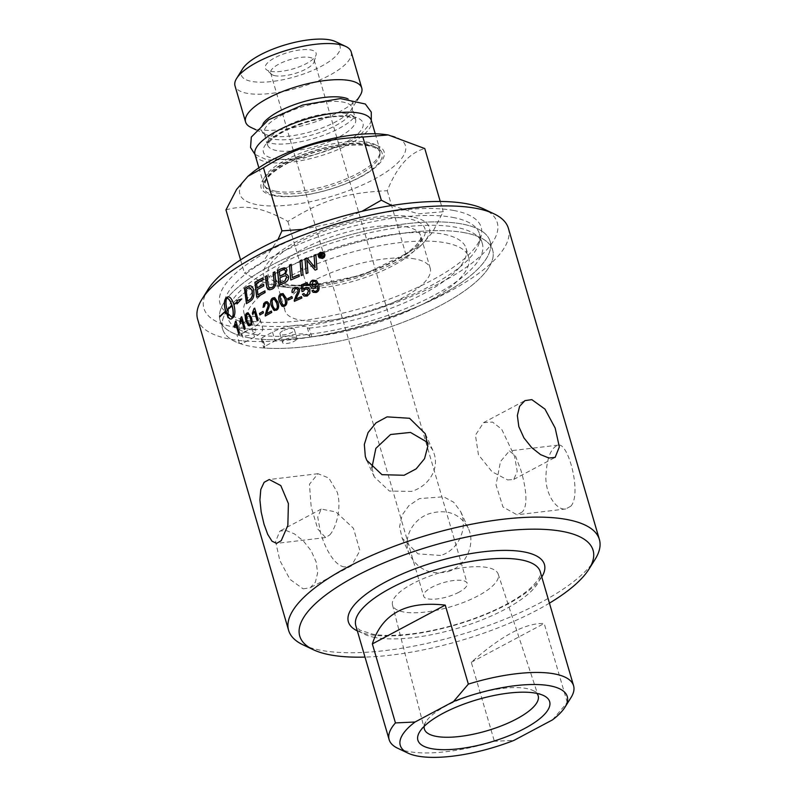 <?xml version="1.0" encoding="UTF-8"?>
<svg xmlns="http://www.w3.org/2000/svg" width="797" height="797" viewBox="0 0 797 797"><rect width="100%" height="100%" fill="white"/><g stroke="black" fill="none" stroke-linecap="round" stroke-linejoin="round"><path stroke-width="0.6" stroke-dasharray="3.98 2.99" d="M487.196 567.484A55.063 17.833 163.7 0 0 426.006 577.546A55.063 17.833 163.7 0 0 392.503 605.003A55.063 17.833 163.7 0 0 403.611 611.976A55.063 17.833 163.7 0 0 465.328 601.715A55.063 17.833 163.7 0 0 498.195 574.099A55.063 17.833 163.7 0 0 487.196 567.484M458.893 592.241A22.695 7.352 -16.3 0 1 428.178 598.906A22.695 7.352 -16.3 0 1 423.625 596.106A22.695 7.352 -16.3 0 1 443.341 582.677A22.695 7.352 -16.3 0 1 467.191 583.364A22.695 7.352 -16.3 0 1 458.893 592.241M254.432 334.381A132.581 42.948 163.7 0 0 265.58 335.836A132.581 42.948 163.7 0 0 410.076 306.755A132.581 42.948 163.7 0 0 482.324 243.593A132.581 42.948 163.7 0 0 343.019 239.578A132.581 42.948 163.7 0 0 227.822 318.023A132.581 42.948 163.7 0 0 245.018 332.01A132.581 42.948 163.7 0 0 254.432 334.381M452.826 217.412A132.581 42.948 -16.3 0 1 479.445 233.77A132.581 42.948 -16.3 0 1 479.316 242.657A132.581 42.948 -16.3 0 1 387.511 304.643A132.581 42.948 -16.3 0 1 251.563 324.558A132.581 42.948 -16.3 0 1 229.845 315.612A132.581 42.948 -16.3 0 1 224.943 308.19A132.581 42.948 -16.3 0 1 304.852 241.88A132.581 42.948 -16.3 0 1 452.826 217.412M507.709 479.953L513.756 479.415L517.233 471.435L514.553 456.292L501.682 429.224L492.576 422.101L483.54 422.659L475.44 435.192L478.429 454.718L492.048 471.764L507.709 479.953M329.779 534.897C335.955 528.252 342.013 507.659 337.211 492.157L328.852 478.031L317.993 473.707L309.445 484.267L311.179 506.902L317.794 529.059L325.594 537.567L329.779 534.897M522.264 511.983L516.974 514.782L502.977 507.012L496.033 484.895L500.496 461.523L509.363 450.923L515.44 455.824L520.909 470.28C525.542 485.811 528.72 505.308 522.264 511.983M570.811 506.205C581.999 494.27 568.371 441.907 558.099 445.125C550.597 447.844 546.513 458.853 545.845 478.14C546.124 495.744 557.003 510.459 565.701 508.974L570.811 506.205M371.87 467.929L374.311 476.955L389.404 491.052L411.461 491.41C428.019 486.608 439.227 469.792 434.285 454.2L432.841 450.355L427.68 442.494M440.582 555.469L417.957 553.845L402.126 538.144L399.576 526.717L402.057 515.171L408.941 505.567L419.461 498.593L443.64 496.79L453.652 502.21L460.656 511.535L462.071 515.33C466.992 530.862 457.179 550.757 440.582 555.469M447.924 571.618C466.086 566.657 475.978 543.733 468.218 528.182C460.248 514.005 447.794 509.014 430.848 513.228C412.707 518.239 401.748 538.822 409.698 554.792C418.017 569.745 430.759 575.354 447.924 571.618M303.139 588.863L310.163 587.797L315.373 582.169L317.604 573.013L316.16 561.905L311.069 550.647L303.298 540.884L294.392 533.87L286.063 530.463L279.837 531.101L275.613 541.591L279.807 560.45L289.978 579.359L303.139 588.863M344.334 566.926C334.053 565.422 324.847 547.788 320.414 532.197L317.734 517.054L321.211 509.074L335.965 511.943L353.479 528.321L359.875 550.727L351.427 565.83L344.334 566.926M208.027 289.51A152.815 49.504 163.7 0 0 364.488 313.002A152.815 49.504 163.7 0 0 483.64 208.924M453.872 210.508A136.078 44.084 163.7 0 0 290.138 240.594A136.078 44.084 163.7 0 0 225.013 311.288A136.078 44.084 163.7 0 0 247.309 320.474A136.078 44.084 163.7 0 0 386.834 300.031A136.078 44.084 163.7 0 0 481.059 236.41A136.078 44.084 163.7 0 0 453.872 210.508M508.386 228.291A161.901 52.453 -16.3 0 1 410.814 309.266A161.901 52.453 -16.3 0 1 230.114 339.153A161.901 52.453 -16.3 0 1 197.616 319.169M549.432 603.15A152.815 49.504 -16.3 0 1 364.996 657.087M303.049 644.853A161.901 52.453 163.7 0 0 321.111 650.342A161.901 52.453 163.7 0 0 475.719 629.959A161.901 52.453 163.7 0 0 595.03 559.474M552.5 719.87L567.285 702.476A96.078 31.123 163.7 0 0 571.001 697.594M397.713 748.263A96.078 31.123 163.7 0 0 408.433 751.521A96.078 31.123 163.7 0 0 494.379 741.28L513.985 740.373M567.285 702.476L544.182 623.473C525.472 622.836 501.174 635.777 471.286 662.287L494.379 741.28M471.286 662.287L544.182 623.473M464.402 232.684A140.68 45.568 163.7 0 0 307.383 258.656A140.68 45.568 163.7 0 0 222.602 329.012A140.68 45.568 163.7 0 0 250.846 346.376A140.68 45.568 163.7 0 0 407.855 320.414A140.68 45.568 163.7 0 0 492.646 250.049A140.68 45.568 163.7 0 0 464.402 232.684M248.295 337.649A140.68 45.568 163.7 0 0 405.304 311.687A140.68 45.568 163.7 0 0 490.095 241.322A140.68 45.568 163.7 0 0 461.852 223.967A140.68 45.568 163.7 0 0 304.833 249.929A140.68 45.568 163.7 0 0 220.052 320.294A140.68 45.568 163.7 0 0 248.295 337.649M264.963 346.247A3.457 1.116 163.7 0 0 263.697 347.592A3.457 1.116 163.7 0 0 264.734 348.06A140.661 45.568 163.7 0 0 417.259 316.509A140.661 45.568 163.7 0 0 492.626 250.049A140.661 45.568 163.7 0 0 344.832 245.795A140.661 45.568 163.7 0 0 222.612 329.012A140.661 45.568 163.7 0 0 239.439 343.368A3.457 1.116 163.7 0 0 244.4 342.421L254.512 337.041A22.555 7.303 163.7 0 0 262.751 328.225A22.555 7.303 163.7 0 0 249.859 325.345A3.457 1.116 -16.3 0 1 247.917 324.997A115.675 37.479 -16.3 0 1 246.592 321.998A115.675 37.479 -16.3 0 1 347.103 253.566A115.675 37.479 -16.3 0 1 468.646 257.062A115.675 37.479 -16.3 0 1 311.816 336.852A3.457 1.116 -16.3 0 1 309.903 336.493A22.555 7.303 163.7 0 0 275.075 340.857L264.963 346.247L262.412 337.52L272.524 332.13A22.555 7.303 -16.3 0 1 307.353 327.766L309.903 336.493M415.048 258.965A75.655 24.508 163.7 0 0 330.606 272.923A75.655 24.508 163.7 0 0 285.007 310.76A75.655 24.508 163.7 0 0 300.2 320.105A75.655 24.508 163.7 0 0 384.632 306.138A75.655 24.508 163.7 0 0 430.231 268.3A75.655 24.508 163.7 0 0 415.048 258.965M424.183 726.356A59.287 19.208 -16.3 0 1 425.977 721.753A59.287 19.208 -16.3 0 1 469.672 695.94A59.287 19.208 -16.3 0 1 526.279 688.478A59.287 19.208 -16.3 0 1 532.904 690.491A59.287 19.208 -16.3 0 1 536.889 693.4M384.622 134.474A86.245 27.935 -16.3 0 1 388.089 135.012A86.245 27.935 -16.3 0 1 373.893 179.385A86.245 27.935 -16.3 0 1 257.162 204.709A86.245 27.935 -16.3 0 1 251.334 173.447M273.989 195.753A64.069 20.762 163.7 0 0 360.712 176.934A64.069 20.762 163.7 0 0 371.263 143.968A64.069 20.762 163.7 0 0 284.539 162.797A64.069 20.762 163.7 0 0 273.989 195.753M275.702 191.22A60.612 19.636 -16.3 0 1 264.425 185.621A60.612 19.636 -16.3 0 1 263.528 183.738A60.612 19.636 -16.3 0 1 300.061 153.422A60.612 19.636 -16.3 0 1 367.716 142.235A60.612 19.636 -16.3 0 1 379.89 149.706A60.612 19.636 -16.3 0 1 380.149 151.779A60.612 19.636 -16.3 0 1 340.478 181.148A60.612 19.636 -16.3 0 1 275.702 191.22M255.01 154.588A60.612 19.636 163.7 0 0 267.174 162.07A60.612 19.636 163.7 0 0 334.83 150.882A60.612 19.636 163.7 0 0 371.362 120.566M275.204 75.755A22.695 7.352 -16.3 0 1 271.478 74.231A22.695 7.352 -16.3 0 1 270.641 72.955A22.695 7.352 -16.3 0 1 284.32 61.608A22.695 7.352 -16.3 0 1 309.654 57.414A22.695 7.352 -16.3 0 1 314.207 60.213A22.695 7.352 -16.3 0 1 314.187 61.738A22.695 7.352 -16.3 0 1 298.476 72.348A22.695 7.352 -16.3 0 1 275.204 75.755M391.676 205.516L418.335 213.855L443.232 211.683L432.562 232.266L421.284 245.297L405.733 253.864L362.874 274.995L318.421 283.891M440.243 201.482L443.232 211.683M225.969 209.93C235.962 207.041 245.566 206.523 254.781 208.366C263.917 209.93 274.955 214.283 287.866 221.427C322.994 199.838 346.376 192.615 387.272 190.732C396.886 166.812 409.389 152.755 424.771 148.551M387.272 190.732L405.733 253.864M302.681 229.357L333.106 223.05L361.838 211.374M306.696 284.549L280.982 286.671L277.525 286.123C268.38 284.559 257.351 280.205 244.43 273.062L263.209 261.536L277.924 239.668M287.866 221.427L306.337 284.559M240.574 259.872L244.43 273.062M412.039 216.904A86.245 27.935 163.7 0 0 295.308 242.228A86.245 27.935 163.7 0 0 281.112 286.601A86.245 27.935 163.7 0 0 284.579 287.139A86.245 27.935 163.7 0 0 417.867 248.166A86.245 27.935 163.7 0 0 412.039 216.904M270.591 71.341A26.48 8.578 163.7 0 0 297.739 67.356A26.48 8.578 163.7 0 0 316.08 54.983A26.48 8.578 163.7 0 0 310.79 49.942A26.48 8.578 163.7 0 0 278.92 55.79A26.48 8.578 163.7 0 0 266.248 69.548A26.48 8.578 163.7 0 0 270.591 71.341M250.975 127.42A60.522 19.606 163.7 0 0 257.73 129.473A60.522 19.606 163.7 0 0 315.522 121.851A60.522 19.606 163.7 0 0 360.124 95.501M351.188 51.895A60.522 19.606 -16.3 0 1 314.705 82.161A60.522 19.606 -16.3 0 1 247.16 93.339A60.522 19.606 -16.3 0 1 235.005 85.867M242.696 68.721A51.446 16.667 163.7 0 0 295.368 76.632A51.446 16.667 163.7 0 0 335.477 41.593M285.276 339.612A7.492 2.431 -16.3 0 1 292.579 337.38A7.492 2.431 -16.3 0 1 296.922 338.336A7.492 2.431 -16.3 0 1 290.407 342.77A7.492 2.431 -16.3 0 1 282.536 342.541A7.492 2.431 -16.3 0 1 285.276 339.612M244.151 331.98A7.492 2.431 -16.3 0 1 251.463 329.749A7.492 2.431 -16.3 0 1 255.797 330.695A7.492 2.431 -16.3 0 1 249.292 335.138A7.492 2.431 -16.3 0 1 241.411 334.909A7.492 2.431 -16.3 0 1 244.151 331.98M249.859 325.345L247.309 316.618A22.555 7.303 -16.3 0 1 260.201 319.497A22.555 7.303 -16.3 0 1 251.962 328.314L241.85 333.704A3.457 1.116 -16.3 0 1 236.888 334.64A140.661 45.568 -16.3 0 1 220.062 320.284A140.661 45.568 -16.3 0 1 342.282 237.068A140.661 45.568 -16.3 0 1 490.075 241.332A140.661 45.568 -16.3 0 1 414.709 307.781A140.661 45.568 -16.3 0 1 262.183 339.343A3.457 1.116 -16.3 0 1 261.147 338.874A3.457 1.116 -16.3 0 1 262.412 337.52M241.601 323.253A7.492 2.431 163.7 0 0 238.861 326.182A7.492 2.431 163.7 0 0 246.741 326.411A7.492 2.431 163.7 0 0 253.247 321.978A7.492 2.431 163.7 0 0 248.913 321.022A7.492 2.431 163.7 0 0 241.601 323.253M282.726 330.885A7.492 2.431 163.7 0 0 279.986 333.813A7.492 2.431 163.7 0 0 287.856 334.043A7.492 2.431 163.7 0 0 294.372 329.609A7.492 2.431 163.7 0 0 290.028 328.663A7.492 2.431 163.7 0 0 282.726 330.885M311.816 336.852L309.266 328.125A3.457 1.116 -16.3 0 1 307.353 327.766M309.266 328.125A115.675 37.479 163.7 0 0 466.096 248.335A115.675 37.479 163.7 0 0 344.553 244.838A115.675 37.479 163.7 0 0 244.041 313.271A115.675 37.479 163.7 0 0 245.366 316.27L247.917 324.997M247.309 316.618A3.457 1.116 -16.3 0 1 245.366 316.27M304.006 293.525L305.102 294.82M307.333 289.231L305.241 289.201L303.378 291.214M303.458 291.254L301.993 291.592M307.204 282.606L307.552 283.971M307.622 284.011A161.711 52.383 163.7 0 0 302.94 285.924L302.87 285.884M302.94 285.924L303.258 289.411M308.389 287.906L310.033 290.158L309.933 293.366L307.273 296.076L304.105 296.095M291.951 296.723A161.711 52.383 -16.3 0 1 292.021 296.693L292.449 298.178A161.711 52.383 163.7 0 0 288.275 300.1L288.265 300.031M283.134 293.625L286.392 298.347C287.578 302.422 287.01 305.032 284.678 306.158L281.899 306.108M282.527 294.99L281.431 295.119L280.245 296.683L281.042 301.993L283.164 305.052M274.766 297.65L278.113 302.392C279.299 306.466 278.771 309.077 276.539 310.232L273.869 310.202M274.238 299.034L272.166 300.768L273.002 306.098L275.164 309.166M263.03 311.468A161.711 52.383 -16.3 0 1 263.13 311.408L263.558 312.892A161.711 52.383 163.7 0 0 260.041 314.954L260.021 314.885M241.75 316.798L245.396 328.782A161.711 52.383 163.7 0 0 244.45 329.46L244.31 329.46M241.7 320.065L240.226 323.203M306.865 260.091L307.293 263.837A3926.231 1203.111 80.3 0 0 308.021 272.893A161.711 52.383 163.7 0 0 306.247 273.59A3878.043 1218.553 -99.8 0 1 306.247 273.52M313.55 265.58L310.79 262.273A1002.656 76.442 46.8 0 1 307.014 257.989A161.711 52.383 -16.3 0 1 307.014 257.989L306.955 257.939M313.6 265.62L315.154 267.852M315.911 254.671A3932.896 974.562 81.4 0 0 317.037 269.466L316.987 269.416M317.037 269.466A161.711 52.383 163.7 0 0 315.174 270.153L315.114 270.113M299.114 274.746A161.711 52.383 -16.3 0 1 299.184 274.716L299.323 276.41A161.711 52.383 163.7 0 0 290.835 280.056A3878.043 1588.75 -101.5 0 1 290.825 279.986M291.264 264.375A3874.446 1542.036 78.7 0 0 292.409 277.595M267.174 275.682A3892.468 2124.224 75.7 0 0 268.151 284.898L268.041 284.878M268.151 284.898L268.43 286.551L269.824 287.986M274.895 271.827A3869.156 1923.719 76.7 0 0 275.762 280.624C276.28 284.778 275.124 287.617 272.275 289.132L269.127 289.739M232.555 317.674L229.147 314.765M230.891 319.029L231.817 318.69A161.711 52.383 -16.3 0 1 233.501 317.326C235.364 315.144 235.543 310.93 234.029 304.683A161.711 52.383 -16.3 0 1 237.137 302.392M237.137 303.737L241.411 299.154M233.939 304.374C231.907 298.486 229.785 296.056 227.573 297.072M219.872 316.778L219.882 316.917A161.711 52.383 -16.3 0 1 225.77 311.378M228.042 314.785L228.36 310.212A161.711 52.383 163.7 0 0 228.201 310.352M227.603 310.86L227.344 310.023A161.711 52.383 -16.3 0 1 232.246 306.048M226.826 298.088C225.78 300.848 225.92 304.723 227.255 309.714M249.391 285.864C251.354 285.505 252.769 286.771 253.655 289.65C254.592 294.452 253.954 297.939 251.742 300.11L250.138 301.356A161.711 52.383 163.7 0 0 246.592 303.627A3878.043 2685.521 -108 0 1 246.582 303.547M249.879 287.587L247.937 288.335A161.711 52.383 163.7 0 0 246.163 289.441A3869.804 2646.887 72.3 0 0 247.668 301.077M264.943 290.925A161.711 52.383 -16.3 0 1 265.042 290.865L265.232 292.569A161.711 52.383 163.7 0 0 256.823 297.311A3878.043 2425.988 -106.2 0 1 256.813 297.231M263.14 277.794L263.219 279.478M263.329 279.498A161.711 52.383 163.7 0 0 256.694 283.154L256.574 283.134M256.694 283.154L257.232 287.837M263.707 284.26L263.777 285.944M263.887 285.964A161.711 52.383 163.7 0 0 257.431 289.55L257.311 289.53M257.431 289.55L258.049 294.77M286.99 274.427L288.514 276.17C289.012 278.94 287.926 281.072 285.266 282.566A161.711 52.383 163.7 0 0 279.099 285.475A3878.043 1873.906 -103 0 1 279.099 285.406M285.366 267.971L287.01 269.914L285.615 274.288M284.469 269.625L282.287 270.123A161.711 52.383 163.7 0 0 279.478 271.418L279.916 276.121M285.754 275.752L283.413 276.27A161.711 52.383 163.7 0 0 280.076 277.824L280.574 282.995M301.844 260.001A161.711 52.383 -16.3 0 1 301.904 259.981A3878.043 1293.74 79.9 0 0 303.099 274.855A161.711 52.383 163.7 0 0 301.316 275.583A3878.043 1336.519 -100.3 0 1 301.306 275.513M235.992 321.111L239.638 333.086A161.711 52.383 163.7 0 0 238.781 333.764L238.632 333.764M236.032 324.359L234.716 327.497M248.146 312.773L251.513 317.515C252.699 321.589 252.39 324.23 250.577 325.435L249.302 325.843M247.907 314.197L246.482 316.001L247.15 320.414C248.295 323.971 249.312 325.246 250.228 324.23M254.741 308.21L258.377 320.215L257.152 320.872M254.532 311.478L252.769 314.606M271.349 311.109A161.711 52.383 -16.3 0 1 271.438 311.059L271.737 312.454M271.857 312.474A161.711 52.383 163.7 0 0 265.431 316.04L265.301 316.03M266.646 303.069L265.57 303.328L264.265 306.775M264.385 306.795L263.01 307.303M267.144 301.645L269.286 303.757C269.864 304.763 269.386 306.955 267.842 310.342L266.646 313.699M301.485 296.683A161.711 52.383 -16.3 0 1 301.545 296.653L301.874 298.038M301.953 298.068A161.711 52.383 163.7 0 0 294.462 301.356L294.372 301.326M296.853 288.693L295.169 288.783L293.585 292.13M293.675 292.17L292.12 292.619M297.729 287.378L299.383 289.351C300.001 290.367 299.373 292.519 297.48 295.807L295.966 299.084M313.351 290.158L314.157 291.174M317.316 285.575L314.915 288.255L311.727 287.936M316.479 280.614L318.631 284.419C319.826 288.813 319.019 291.513 316.2 292.519L313.171 292.35M315.413 281.6L313.341 281.331L311.757 285.157L312.723 286.591M324.259 253.227L324.817 254.283C325.176 256.226 324.419 257.62 322.536 258.477L319.198 257.77M323.791 253.536L320.882 252.798L318.989 256.315L319.587 257.351M323.612 256.584L321.201 255.857L321.291 257.391L320.723 257.521M322.506 253.924L321.958 255.508M322.098 254.482L321.071 254.283A161.711 52.383 163.7 0 0 320.444 254.512L320.743 255.518M357.345 630.905A102.136 33.085 163.7 0 0 455.695 624.928A102.136 33.085 163.7 0 0 541.781 576.968M375.088 637.49A96.078 31.123 -16.3 0 1 355.801 625.625C355.323 626.193 356.827 627.747 360.324 630.297L372.717 634.183C385.788 636.305 402.684 635.627 423.416 632.131C449.1 627.538 473.318 619.986 496.083 609.486C511.156 602.353 522.712 595.15 530.732 587.877C543.365 575.583 539.997 572.286 540.236 571.698A96.078 31.123 -16.3 0 1 482.324 619.747A96.078 31.123 -16.3 0 1 375.088 637.49M276.828 192.994A59.924 19.417 163.7 0 0 340.867 183.031A59.924 19.417 163.7 0 0 380.079 154A59.924 19.417 163.7 0 0 367.796 144.556A59.924 19.417 163.7 0 0 286.691 162.16A59.924 19.417 163.7 0 0 265.68 187.454A59.924 19.417 163.7 0 0 276.828 192.994M369.728 145.512A61.817 20.025 163.7 0 0 286.063 163.674A61.817 20.025 163.7 0 0 275.892 195.464A61.817 20.025 163.7 0 0 359.557 177.313A61.817 20.025 163.7 0 0 369.728 145.512M263.169 123.465A47.621 15.422 163.7 0 0 265.63 134.354A47.621 15.422 163.7 0 0 270.95 135.978A47.621 15.422 163.7 0 0 316.419 129.981A47.621 15.422 163.7 0 0 351.517 109.249A47.621 15.422 163.7 0 0 347.721 98.748M280.972 115.555A45.847 14.854 -16.3 0 1 343.029 102.096A45.847 14.854 -16.3 0 1 352.234 107.754A45.847 14.854 -16.3 0 1 324.598 130.678A45.847 14.854 -16.3 0 1 273.431 139.146A45.847 14.854 -16.3 0 1 264.225 133.488A45.847 14.854 -16.3 0 1 280.972 115.555M352.583 116.601A51.895 16.817 -16.3 0 1 344.035 143.301A51.895 16.817 -16.3 0 1 273.789 158.543A51.895 16.817 -16.3 0 1 282.337 131.854A51.895 16.817 -16.3 0 1 352.583 116.601M346.376 113.553A45.847 14.854 163.7 0 0 284.33 127.022A45.847 14.854 163.7 0 0 267.573 144.944A45.847 14.854 163.7 0 0 276.778 150.603A45.847 14.854 163.7 0 0 327.946 142.145A45.847 14.854 163.7 0 0 355.582 119.211A45.847 14.854 163.7 0 0 346.376 113.553M405.603 226.677A75.655 24.508 -16.3 0 1 420.796 236.012A75.655 24.508 -16.3 0 1 375.198 273.849A75.655 24.508 -16.3 0 1 290.756 287.817A75.655 24.508 -16.3 0 1 275.573 278.482A75.655 24.508 -16.3 0 1 303.209 248.893A75.655 24.508 -16.3 0 1 405.603 226.677M408.592 218.737A81.702 26.47 163.7 0 0 298.008 242.736A81.702 26.47 163.7 0 0 284.559 284.768A81.702 26.47 163.7 0 0 395.143 260.768A81.702 26.47 163.7 0 0 408.592 218.737M251.962 328.314L254.512 337.041M239.439 343.368L236.888 334.64M262.183 339.343L264.734 348.06M272.524 332.13L275.075 340.857M241.85 333.704L244.4 342.421M266.885 142.723L266.397 141.806C266.437 142.484 269.605 143.221 275.901 144.008C286.392 144.566 299.094 142.713 313.998 138.439C328.424 134.035 339.781 128.855 348.07 122.907C352.125 119.729 354.356 117.508 354.765 116.232L355.452 117.886C355.412 117.219 352.264 116.482 345.998 115.685L327.159 116.87C312.334 119.301 298.486 123.615 285.595 129.821C278.422 133.418 273.182 136.815 269.874 140.023L266.965 143.759L266.885 142.723M371.312 120.387L370.107 123.595L360.623 134.723L345.041 144.516L301.814 158.882L267.384 160.058L254.96 154.419M482.324 243.593L479.445 233.77M227.822 318.023L224.943 308.19M513.756 479.415L555.13 457.388M483.54 422.659L524.914 400.632M317.993 473.707L269.266 479.515M325.594 537.567L276.868 543.365M558.099 445.125L509.363 450.923M565.701 508.974L516.974 514.782M432.851 450.345L425.279 433.698M374.311 476.955L366.74 460.307M468.228 528.182L460.656 511.535M409.688 554.792L402.116 538.144M321.211 509.074L279.837 531.101M351.427 565.83L310.053 587.857M220.052 320.294L222.602 329.012L220.062 320.284M490.095 241.322L492.646 250.049L490.075 241.332M479.316 242.657L481.059 236.41M229.845 315.612L225.013 311.288M392.503 605.003L424.333 728.876M498.195 574.099L538.124 695.592M425.977 721.753L419.72 731.736M532.904 690.491L543.544 695.522M258.866 167.798L263.528 183.738M375.228 133.776L379.89 149.706M270.641 72.955L423.625 596.106M314.207 60.213L467.191 583.364M264.425 185.621L265.68 187.454C264.684 187.205 264.634 185.183 265.511 181.387C267.931 176.007 274.975 170.13 286.651 163.744C300.23 156.64 315.463 151.33 332.339 147.814C346.117 145.094 357.594 144.337 366.75 145.542C381.713 148.073 379.89 153.492 380.079 154L380.149 151.779M417.867 248.166L421.284 245.297M284.579 287.139L280.982 286.671M314.187 61.738L316.08 54.983M271.478 74.231L266.248 69.548M256.056 129.831L265.63 134.354L264.186 133.378L267.593 145.064L267.912 144.137C269.207 141.049 274.427 136.895 283.573 131.694C295.089 125.687 308.031 121.254 322.387 118.404C331.253 116.751 338.845 116.113 345.181 116.501C356.239 117.607 355.791 119.849 355.621 119.321L352.214 107.635L351.517 109.249L357.136 100.273M430.231 268.3L420.796 236.012C421.364 236.301 421.842 241.989 407.207 252.788C387.591 267.194 347.801 281.261 316.907 284.469C304.733 285.784 294.82 285.724 287.149 284.29L278.412 281.381L275.573 278.482L285.007 310.76M260.201 319.497L262.751 328.225M238.861 326.182L241.411 334.909M253.247 321.978L255.797 330.695M279.986 333.813L282.536 342.541M294.372 329.609L296.922 338.336M261.147 338.874L263.697 347.592M244.041 313.271L246.592 321.998M466.096 248.335L468.646 257.062"/><path stroke-width="1.2" d="M548.904 458.026L540.575 454.629L531.669 447.605L523.898 437.842L518.807 426.584L517.353 415.476L519.594 406.321L524.914 400.632L531.828 399.626L544.989 409.13L555.16 428.039L559.345 446.898L555.13 457.388L548.904 458.026M281.231 540.675L276.569 543.395L271.976 541.163L267.732 534.408L264.006 524.167L261.187 512.033L259.912 499.878L260.798 489.458L264.156 482.285L269.266 479.515L280.793 485.572L288.404 503.604L287.847 525.392L281.231 540.675M404.119 475.261L381.982 474.683L366.75 460.307L365.325 456.502L364.329 444.447L368.055 432.602L375.995 422.868L387.043 416.871L409.558 418.276L425.269 433.707L427.83 446.171L424.542 458.703L416.164 468.855L404.119 475.261M427.68 442.494L410.505 432.432L390.58 434.495L375.855 448.362L371.87 467.929M493.951 213.805L483.64 208.924A152.815 49.504 163.7 0 0 466.584 203.733A152.815 49.504 163.7 0 0 320.643 222.981A152.815 49.504 163.7 0 0 208.027 289.51L201.97 299.184A161.901 52.453 -16.3 0 1 321.281 228.699A161.901 52.453 -16.3 0 1 475.889 208.316A161.901 52.453 -16.3 0 1 493.951 213.805A161.901 52.453 -16.3 0 1 508.386 228.291L599.384 539.489A161.901 52.453 163.7 0 0 566.886 519.505A161.901 52.453 163.7 0 0 386.186 549.392A161.901 52.453 163.7 0 0 288.614 630.367A161.901 52.453 163.7 0 0 303.049 644.853L313.36 649.734A152.815 49.504 -16.3 0 1 368.881 569.616A152.815 49.504 -16.3 0 1 562.403 531.42A152.815 49.504 -16.3 0 1 588.973 569.138A152.815 49.504 -16.3 0 1 549.432 603.15M288.614 630.367L197.616 319.169A161.901 52.453 -16.3 0 1 201.97 299.184M364.996 657.087A152.815 49.504 -16.3 0 1 313.36 649.734M320.394 254.462L320.693 255.468A161.901 52.453 -16.3 0 1 321.37 255.229L322.058 254.432L321.032 254.233A161.901 52.453 163.7 0 0 320.394 254.462M320.693 255.468L320.743 255.518A161.711 52.383 -16.3 0 1 321.41 255.279L322.098 254.482L321.032 254.233M588.973 569.138L595.03 559.474A161.901 52.453 163.7 0 0 599.384 539.489M564.934 707.258L571.001 697.594A96.078 31.123 163.7 0 0 573.581 685.729A96.078 31.123 163.7 0 0 468.347 684.115L453.563 701.509A87.003 28.184 -16.3 0 1 539.629 684.643A87.003 28.184 -16.3 0 1 564.934 707.258A87.003 28.184 -16.3 0 1 552.5 719.87L513.985 740.373A87.003 28.184 -16.3 0 1 408.024 753.145A87.003 28.184 -16.3 0 1 415.048 722.012L395.442 722.919A96.078 31.123 163.7 0 0 389.145 739.666A96.078 31.123 163.7 0 0 397.713 748.263L408.024 753.145M395.442 722.919L372.348 643.916C382.012 613.65 406.311 600.719 445.244 605.112L468.347 684.115M453.563 701.509L415.048 722.012M372.348 643.916L445.244 605.112M536.889 693.4A59.287 19.208 -16.3 0 1 538.124 695.592A59.287 19.208 -16.3 0 1 502.738 725.33A59.287 19.208 -16.3 0 1 436.288 736.388A59.287 19.208 -16.3 0 1 424.333 728.876A59.287 19.208 -16.3 0 1 424.183 726.356M535.883 693.201A68.652 22.246 163.7 0 0 470.32 701.838A68.652 22.246 163.7 0 0 419.72 731.736A68.652 22.246 163.7 0 0 490.016 742.286A68.652 22.246 163.7 0 0 543.544 695.522A68.652 22.246 163.7 0 0 535.883 693.201M362.864 137.054C321.978 138.937 298.596 146.16 263.468 167.749L247.917 176.316L251.334 173.447A86.245 27.935 -16.3 0 1 384.622 134.474L388.219 134.942L362.864 137.054L381.325 200.186L391.676 205.516M375.228 133.776L371.362 120.566A60.612 19.636 163.7 0 0 359.198 113.084A60.612 19.636 163.7 0 0 291.543 124.272A60.612 19.636 163.7 0 0 255.01 154.588L258.866 167.798M440.243 201.482L424.771 148.551L388.219 134.942M263.468 167.749L281.929 230.881L302.681 229.357M361.838 211.374L381.325 200.186M318.421 283.891L306.696 284.549M247.917 176.316L236.639 189.347L225.969 209.93L240.574 259.872M277.924 239.668L281.929 230.881M357.136 100.273L360.124 95.501A60.522 19.606 163.7 0 0 361.758 88.029A60.522 19.606 163.7 0 0 349.604 80.557A60.522 19.606 163.7 0 0 282.048 91.735A60.522 19.606 163.7 0 0 245.576 122.001A60.522 19.606 163.7 0 0 250.975 127.42L256.056 129.831M245.576 122.001L235.005 85.867A60.522 19.606 -16.3 0 1 236.639 78.395A60.522 19.606 -16.3 0 1 281.241 52.044A60.522 19.606 -16.3 0 1 339.034 44.423A60.522 19.606 -16.3 0 1 345.788 46.475A60.522 19.606 -16.3 0 1 351.188 51.895L361.758 88.029M345.788 46.475L335.477 41.593A51.446 16.667 163.7 0 0 329.739 39.85A51.446 16.667 163.7 0 0 280.604 46.326A51.446 16.667 163.7 0 0 242.696 68.721L236.639 78.395M324.249 254.412L323.771 253.516L320.832 252.749L318.939 256.265L319.557 257.321L322.347 257.909L324.289 254.472L323.791 253.536M321.241 257.341A161.901 52.453 163.7 0 0 320.693 257.531L319.717 254.203A161.901 52.453 -16.3 0 1 320.892 253.785L322.626 254.183L321.918 255.458L323.572 256.534A161.901 52.453 163.7 0 0 322.895 256.764L321.151 255.807A161.901 52.453 163.7 0 0 320.822 255.927L321.241 257.341M314.835 286.771L316.389 283.174L315.383 281.57L313.271 281.281L311.687 285.117L312.683 286.571L314.895 286.81L316.449 283.214L315.413 281.6M246.343 316.001L247.01 320.404C248.146 323.971 249.172 325.246 250.089 324.22C251.194 323.881 251.274 321.868 250.308 318.202C249.162 314.636 248.126 313.37 247.2 314.387L246.343 316.001M249.531 324.419L250.228 324.23C251.334 323.891 251.414 321.878 250.447 318.212C249.302 314.646 248.265 313.37 247.339 314.397M247.907 314.197L247.2 314.387M279.388 271.388L279.827 276.101A161.901 52.453 -16.3 0 1 282.497 274.845C284.967 273.69 285.924 272.315 285.356 270.701L284.419 269.615L282.198 270.093A161.901 52.453 163.7 0 0 279.388 271.388M279.986 277.794L280.484 282.965A161.901 52.453 -16.3 0 1 283.433 281.57L284.997 280.753L286.681 276.938L285.715 275.742L283.314 276.24A161.901 52.453 163.7 0 0 279.986 277.794M246.024 289.441A3865.659 2644.227 72.3 0 0 247.528 301.077A161.901 52.453 -16.3 0 1 249.102 300.07L250.945 298.606L252.28 295.876L252.081 290.397L249.421 287.597L247.807 288.325A161.901 52.453 163.7 0 0 246.024 289.441M232.007 305.739C230.433 300.937 228.659 298.397 226.677 298.098C225.621 300.858 225.76 304.733 227.095 309.724A161.901 52.453 -16.3 0 1 232.007 305.739L232.156 305.739C230.582 300.937 228.809 298.387 226.826 298.088L226.677 298.098M272.056 300.748L272.604 305.141C273.76 308.708 274.915 309.993 276.081 309.007C277.436 308.688 277.635 306.696 276.689 303.029L274.188 299.024L273.182 299.174L272.056 300.748M275.164 309.166L276.19 309.027C277.535 308.708 277.745 306.725 276.798 303.049L275.563 300.001L274.238 299.034M280.136 296.653L280.654 301.047L283.114 305.042L284.22 304.922C285.635 304.623 285.864 302.641 284.928 298.975L282.477 294.98L281.331 295.089L280.136 296.653M318.411 256.455C318.063 254.482 318.82 253.077 320.683 252.241L324.22 253.177L324.777 254.233C325.136 256.176 324.379 257.57 322.496 258.427L319.179 257.74L318.461 256.504C318.113 254.532 318.87 253.127 320.733 252.29L324.24 253.207M316.14 292.479L313.141 292.33L311.916 290.795L313.291 290.118L314.128 291.154L315.821 291.254C317.585 290.467 318.103 288.653 317.355 285.814L314.855 288.205L313.52 288.474L311.458 287.737L310.172 285.655C309.585 283.015 310.441 281.172 312.733 280.136L316.479 280.614L318.571 284.37C319.776 288.763 318.959 291.463 316.14 292.479M295.876 299.044A161.901 52.453 -16.3 0 1 301.465 296.614L301.874 298.038A161.901 52.453 163.7 0 0 294.372 301.326L295.956 295.597C297.67 292.648 298.297 290.746 297.849 289.899L296.813 288.673L295.089 288.753L293.585 292.13L292.12 292.619C291.692 290.218 292.569 288.514 294.77 287.518L297.689 287.368L299.303 289.311C299.931 290.327 299.293 292.479 297.391 295.767L295.966 299.084A161.711 52.383 -16.3 0 1 301.485 296.683M266.527 313.679A161.901 52.453 -16.3 0 1 271.329 311.039L271.737 312.454A161.901 52.453 163.7 0 0 265.301 316.03L266.467 310.192C267.852 307.154 268.33 305.221 267.912 304.374L266.587 303.059L265.451 303.308L264.265 306.775L263.01 307.303L265.122 302.073L267.095 301.635L269.177 303.737C269.745 304.743 269.266 306.935 267.722 310.322L266.646 313.699A161.711 52.383 -16.3 0 1 271.349 311.109M254.711 308.13L258.248 320.195A161.901 52.453 163.7 0 0 257.152 320.872L254.402 311.468L252.769 314.606L252.35 313.171L254.004 308.569A161.901 52.453 -16.3 0 1 254.711 308.13M248.226 325.455L245.994 321.111C244.789 317.007 245.068 314.357 246.851 313.161L248.076 312.773L251.384 317.505C252.559 321.58 252.25 324.22 250.437 325.435L248.226 325.455L246.134 321.111C244.928 317.017 245.217 314.367 246.99 313.171L248.146 312.773M235.962 321.022L239.489 333.086A161.901 52.453 163.7 0 0 238.632 333.764L235.882 324.369L234.716 327.497L234.298 326.073L235.404 321.46A161.901 52.453 -16.3 0 1 235.962 321.022M303.029 274.816A161.901 52.453 163.7 0 0 301.246 275.543A3873.888 1335.324 -100.3 0 1 300.031 260.659A161.901 52.453 -16.3 0 1 301.834 259.942A3873.888 1292.595 79.9 0 0 303.029 274.816M285.167 282.536A161.901 52.453 163.7 0 0 279 285.446A3873.888 1872.103 -103 0 1 277.565 270.472A161.901 52.453 -16.3 0 1 281.57 268.609L284.31 267.792L286.193 268.549L286.93 269.884L285.525 274.258L286.94 274.417L288.424 276.141C288.922 278.91 287.837 281.042 285.167 282.536M265.122 292.549A161.901 52.453 163.7 0 0 256.694 297.291A3873.888 2423.567 -106.2 0 1 254.92 282.258A161.901 52.453 -16.3 0 1 263.03 277.774L263.219 279.478A161.901 52.453 163.7 0 0 256.574 283.134L257.112 287.827A161.901 52.453 -16.3 0 1 263.588 284.24L263.777 285.944A161.901 52.453 163.7 0 0 257.311 289.53L257.929 294.76A161.901 52.453 -16.3 0 1 264.933 290.845L265.122 292.549M246.582 303.547A3878.043 2685.521 -108 0 1 244.619 288.574A161.711 52.383 -16.3 0 1 247.638 286.681L249.262 285.854C251.224 285.495 252.649 286.751 253.526 289.64C254.462 294.442 253.825 297.929 251.603 300.1L250.009 301.356A161.901 52.453 163.7 0 0 246.462 303.627A3873.888 2682.822 -108 0 1 244.48 288.564A161.901 52.453 -16.3 0 1 247.508 286.671L250.198 285.774M228.41 296.733L227.424 297.082C229.636 296.056 231.758 298.486 233.79 304.374A161.901 52.443 -16.3 0 1 236.988 302.013L236.988 300.469L241.67 298.935L236.998 303.936L236.988 302.392A161.901 52.453 163.7 0 0 233.88 304.683C235.394 310.93 235.215 315.144 233.342 317.336A161.901 52.453 163.7 0 0 231.668 318.69C230.453 319.557 229.078 318.7 227.553 316.12A161.901 52.453 -16.3 0 1 229.147 314.765L232.395 317.684C233.491 314.925 233.391 311.039 232.096 306.048A161.901 52.453 163.7 0 0 227.185 310.033L227.444 310.86A161.901 52.453 -16.3 0 1 228.211 310.222L228.042 314.885L225.153 312.862A161.901 52.453 -16.3 0 1 225.88 312.225L225.611 311.388A161.901 52.453 163.7 0 0 219.723 316.937L219.693 316.558A161.901 52.453 -16.3 0 1 225.521 311.079C223.927 304.833 223.997 300.618 225.74 298.447A161.901 52.443 -16.3 0 1 227.414 297.092A161.901 52.443 -16.3 0 1 227.424 297.082L228.34 296.733M231.668 318.69L230.821 319.039M266.377 284.668A3900.349 2164.971 -104.6 0 1 265.501 276.479A161.901 52.453 -16.3 0 1 267.075 275.662A3888.304 2122.152 75.7 0 0 268.041 284.878L269.077 287.687L271.647 287.627C273.62 286.92 274.397 284.659 273.979 280.853A3863.228 1959.464 -103.5 0 1 273.162 272.604A161.901 52.453 -16.3 0 1 274.796 271.797A3865.022 1921.866 76.7 0 0 275.662 280.594C276.18 284.758 275.015 287.587 272.175 289.112L269.884 289.789L267.991 289.241L266.776 287.318L266.487 284.688A3904.533 2167.103 -104.6 0 1 265.61 276.499A161.711 52.383 -16.3 0 1 267.075 275.732M299.254 276.37A161.901 52.453 163.7 0 0 290.746 280.016A3873.888 1587.275 -101.5 0 1 289.441 265.092A161.901 52.453 -16.3 0 1 291.184 264.335A3870.292 1540.611 78.7 0 0 292.33 277.565A161.901 52.453 -16.3 0 1 299.104 274.676L299.254 276.37M307.961 272.853A161.901 52.453 163.7 0 0 306.187 273.55A3873.888 1217.487 -99.7 0 1 305.012 258.686A161.901 52.453 -16.3 0 1 306.955 257.939A1001.859 76.213 46.8 0 0 310.73 262.233L315.104 267.802L314.695 263.976A3911.447 999.079 -98.7 0 1 314.038 255.289A161.901 52.453 -16.3 0 1 315.861 254.622A3928.672 973.775 81.4 0 0 316.987 269.416A161.901 52.453 163.7 0 0 315.114 270.113A1081.768 80.876 -132.1 0 1 309.445 263.438L306.805 260.051L307.234 263.797A3922.017 1202.065 80.3 0 0 307.961 272.853M241.72 316.718L245.247 328.782A161.901 52.453 163.7 0 0 244.31 329.46L241.561 320.065L240.226 323.203L239.807 321.769L241.112 317.156A161.901 52.453 -16.3 0 1 241.72 316.718M263.438 312.882A161.901 52.453 163.7 0 0 259.912 314.945L259.483 313.46A161.901 52.453 -16.3 0 1 263 311.398L263.438 312.882M274.676 310.561L273.76 310.182L271.329 305.819C270.123 301.724 270.621 299.094 272.843 297.948L274.706 297.63L278.004 302.362C279.189 306.437 278.671 309.057 276.429 310.212L273.76 310.182L274.616 310.551M282.596 306.427L279.319 301.704C278.113 297.6 278.671 294.99 280.992 293.864L283.084 293.615L286.302 298.317C287.488 302.392 286.91 305.002 284.579 306.128L282.546 306.417M292.369 298.148A161.901 52.453 163.7 0 0 288.185 300.07L287.747 298.586A161.901 52.453 -16.3 0 1 291.931 296.663L292.369 298.148M307.204 296.036L304.065 296.076L302.481 294.242L303.936 293.485L305.062 294.8L306.845 294.83L308.469 290.875L307.293 289.211L305.161 289.162L303.378 291.214L301.993 291.592A4721.737 1730.287 -102 0 1 301.306 284.947A161.901 52.453 -16.3 0 1 307.134 282.556L307.552 283.971A161.901 52.453 163.7 0 0 302.87 285.884L303.179 289.371L305.171 287.707L306.785 287.398L308.678 288.096L309.774 289.57L309.864 293.326L307.204 296.036M304.105 296.095L302.551 294.272L303.966 293.545M305.102 294.82L306.915 294.87L308.539 290.915L307.333 289.231M302.063 291.572A4726.877 1731.911 -102 0 1 301.386 284.987L301.306 284.947M301.386 284.987A161.711 52.383 -16.3 0 1 307.154 282.626M308.389 287.906L305.241 287.747L303.179 289.371M288.265 300.031L287.747 298.586M287.847 298.616A161.711 52.383 -16.3 0 1 291.951 296.723M281.899 306.108L279.418 301.734C278.213 297.63 278.771 295.02 281.092 293.894L283.134 293.625M283.164 305.052L284.32 304.952C285.734 304.653 285.964 302.671 285.027 299.005L283.852 296.056L282.527 294.99M273.869 310.202L271.438 305.839C270.233 301.744 270.741 299.114 272.953 297.968L274.766 297.65M275.214 309.176L276.19 309.027M260.021 314.885L259.483 313.46M259.603 313.47A161.711 52.383 -16.3 0 1 263.03 311.468M244.43 329.38L241.561 320.065M240.325 323.034L239.807 321.769M239.957 321.769L241.112 317.156M241.252 317.156L241.75 316.798M306.247 273.52A3878.043 1218.553 -99.8 0 1 305.072 258.736L305.012 258.686M305.072 258.736A161.711 52.383 -16.3 0 1 306.994 257.989M314.038 255.289L314.088 255.339A3915.651 999.896 -98.7 0 0 314.755 264.026L315.104 267.802M314.088 255.339A161.711 52.383 -16.3 0 1 315.861 254.691M315.134 270.103A1082.655 81.115 -132.1 0 1 309.505 263.478L306.805 260.051M290.825 279.986A3878.043 1588.75 -101.5 0 1 289.52 265.122L289.441 265.092M289.52 265.122A161.711 52.383 -16.3 0 1 291.194 264.405M299.114 274.746A161.711 52.383 -16.3 0 0 292.409 277.595L292.33 277.565M269.824 287.986L271.757 287.657C273.72 286.94 274.497 284.688 274.078 280.873A3867.373 1961.367 -103.5 0 1 273.261 272.624L273.162 272.604M273.261 272.624A161.711 52.383 -16.3 0 1 274.806 271.877M269.127 289.739L266.885 287.338L266.487 284.688M232.096 306.048L232.246 306.048C233.541 311.039 233.641 314.915 232.555 317.674L232.395 317.684M229.197 314.845A161.711 52.383 163.7 0 0 227.713 316.11L227.553 316.12M227.713 316.11C229.237 318.69 230.602 319.547 231.817 318.69M236.988 302.392L237.137 303.737M241.81 298.945L237.137 300.469L237.137 302.013A161.711 52.383 163.7 0 0 233.939 304.374L233.79 304.374M227.573 297.072L227.573 297.082A161.711 52.383 163.7 0 0 225.9 298.437C224.156 300.608 224.087 304.823 225.681 311.069A161.711 52.383 163.7 0 0 219.852 316.548L219.872 316.778M225.611 311.388L226.029 312.215A161.711 52.383 163.7 0 0 225.312 312.852L228.201 314.885M228.201 310.352A161.711 52.383 163.7 0 0 227.603 310.86L227.444 310.86M227.095 309.724L227.255 309.714A161.711 52.383 -16.3 0 1 232.156 305.739M249.391 285.864L250.258 285.784M247.528 301.077L247.668 301.077A161.711 52.383 -16.3 0 1 249.232 300.08L251.075 298.616L252.41 295.896L252.201 290.417L249.541 287.607M256.813 297.231A3878.043 2425.988 -106.2 0 1 255.05 282.268L254.92 282.258M255.05 282.268A161.711 52.383 -16.3 0 1 263.04 277.854M263.598 284.31A161.711 52.383 -16.3 0 0 257.232 287.837L257.112 287.827M264.943 290.925A161.711 52.383 -16.3 0 0 258.049 294.77L257.929 294.76M279.099 285.406A3878.043 1873.906 -103 0 1 277.655 270.502L277.565 270.472M277.655 270.502A161.711 52.383 -16.3 0 1 281.66 268.639L285.366 267.971M286.99 274.427L285.525 274.258M279.827 276.101L279.916 276.121A161.711 52.383 -16.3 0 1 282.586 274.875C285.057 273.72 286.013 272.345 285.446 270.741L284.469 269.625M280.484 282.965L280.574 282.995A161.711 52.383 -16.3 0 1 283.523 281.6L285.087 280.783L286.771 276.967L285.754 275.752M301.306 275.513A3878.043 1336.519 -100.3 0 1 300.1 260.699L300.031 260.659M300.1 260.699A161.711 52.383 -16.3 0 1 301.844 260.001M238.751 333.664L235.882 324.369M234.816 327.308L234.298 326.073M234.448 326.063L235.404 321.46M249.302 325.843L248.365 325.455M249.6 324.419L250.228 324.23M257.262 320.802L254.402 311.468M252.858 314.476L252.35 313.171M252.48 313.181L254.004 308.569M254.133 308.578L254.741 308.21M265.431 316.04L265.142 314.925M265.262 314.935L266.587 310.212C267.961 307.174 268.44 305.241 268.021 304.394L266.646 303.069M263.12 307.263L263.767 303.378L267.144 301.645M294.462 301.356L294.232 300.23M294.322 300.26L296.046 295.627C297.749 292.678 298.377 290.785 297.929 289.929L296.853 288.693M292.2 292.648C291.772 290.247 292.658 288.544 294.85 287.548L297.729 287.378M313.171 292.35L311.986 290.835L313.321 290.178M314.157 291.174L315.881 291.294C317.644 290.507 318.162 288.693 317.415 285.864L317.256 285.525M311.766 287.956L310.232 285.705C309.654 283.055 310.511 281.211 312.793 280.175L316.499 280.634M312.723 286.591L314.895 286.81M319.198 257.77L318.461 256.504M319.587 257.351L322.387 257.959L324.289 254.472M320.723 257.521L319.717 254.203M319.766 254.253L322.675 254.233M322.307 255.588L323.562 256.534M322.098 254.482L321.071 254.283L322.098 254.482M389.145 739.666L355.801 625.625A96.078 31.123 -16.3 0 1 390.909 588.056A96.078 31.123 -16.3 0 1 520.939 559.843A96.078 31.123 -16.3 0 1 540.236 571.698L573.581 685.729M541.781 576.968A102.136 33.085 163.7 0 0 523.928 551.903A102.136 33.085 163.7 0 0 385.698 581.9A102.136 33.085 163.7 0 0 357.345 630.905M347.721 98.748A47.621 15.422 163.7 0 0 343.238 97.493A47.621 15.422 163.7 0 0 278.781 111.48A47.621 15.422 163.7 0 0 263.169 123.465M254.96 154.419L250.537 147.465L251.324 137.044L268.669 119.739L302.621 105.055L340.399 98.569L365.315 104.008L371.272 112.098L371.312 120.387"/></g></svg>
